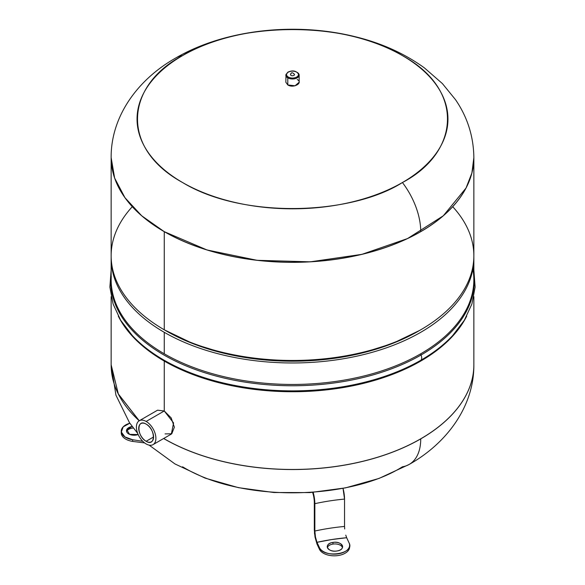 <?xml version="1.0" encoding="UTF-8"?>
<svg xmlns="http://www.w3.org/2000/svg" width="585" height="585" viewBox="0 0 585 585"><rect width="100%" height="100%" fill="white"/><g stroke="black" fill="none" stroke-linecap="round" stroke-linejoin="round"><path stroke-width="0.88" d="M473.857 270.073L475.115 287.096L471.905 303.995L464.351 320.258L452.746 335.461A181.774 104.949 180 0 1 421.039 360.133A2.559 1.477 -120 0 0 420.739 361.069A181.357 104.7 0 0 0 466.713 316.119A181.357 104.7 180 0 1 420.739 361.069A2.559 1.477 60 0 1 421.039 360.133A181.774 104.949 0 0 0 453.251 334.912M131.749 334.912A181.774 104.949 0 0 0 163.961 360.133A181.774 104.949 0 0 0 421.039 360.133A5.638 3.254 -120 0 0 421.032 355.022A181.774 104.949 0 0 0 473.857 273.663A181.774 104.949 180 0 1 421.032 355.022A5.638 3.254 60 0 1 421.039 360.133A181.774 104.949 180 0 1 163.961 360.133A181.774 104.949 180 0 1 132.254 335.461L120.649 320.258L113.095 303.995L109.885 287.096L111.143 270.073M111.238 276.42A181.357 104.7 0 0 0 164.261 353.786A181.357 104.7 0 0 0 420.739 353.786A2.559 1.477 -120 0 0 421.032 355.022A181.774 104.949 180 0 1 163.968 355.022A181.774 104.949 180 0 1 111.143 273.663A181.774 104.949 0 0 0 163.968 355.022A181.774 104.949 0 0 0 421.032 355.022A2.559 1.477 60 0 1 420.739 353.786A181.357 104.7 0 0 0 473.762 276.42A181.357 104.7 0 0 0 472.899 269.012M139.259 420.761L118.316 393.917L111.143 364.769L118.316 393.917L139.259 420.761L157.555 410.195L164.261 410.984L164.261 361.069A181.357 104.7 180 0 1 118.287 316.119A181.357 104.7 0 0 0 164.261 361.069A181.357 104.7 0 0 0 420.739 361.069A181.357 104.7 180 0 1 164.261 361.069L164.261 410.984L146.148 421.441A13.784 7.956 60 0 1 155.895 438.326A13.784 7.956 60 0 1 146.148 443.949A13.784 7.956 60 0 1 136.407 427.072A13.784 7.956 60 0 1 146.148 421.441A13.784 7.956 -120 0 0 139.259 420.761A13.784 7.956 -120 0 0 137.146 431.803A13.784 7.956 -120 0 0 146.148 443.949A13.784 7.956 -120 0 0 153.043 444.629A13.784 7.956 -120 0 0 155.157 433.587A13.784 7.956 -120 0 0 146.148 421.441L164.261 410.984L173.584 422.948L171.339 434.07L153.043 444.629M146.148 441.273C155.734 447.335 155.734 429.119 146.148 424.125C136.568 418.063 136.568 436.271 146.148 441.273L153.577 436.98L146.148 441.273A10.501 6.062 60 0 1 139.288 432.015A10.501 6.062 60 0 1 140.897 423.598A10.501 6.062 60 0 1 146.148 424.125A10.501 6.062 60 0 1 153.014 433.375A10.501 6.062 60 0 1 151.405 441.792A10.501 6.062 60 0 1 146.148 441.273M299.162 75.143C296.836 70.865 293.092 69.856 287.93 72.116A0.665 0.388 -120 0 0 287.791 72.423A0.665 0.388 60 0 1 287.93 72.116A0.665 0.388 -120 0 1 288.259 72.152A5.996 3.459 0 0 1 296.741 72.152A5.996 3.459 0 0 1 296.741 77.044C293.911 78.383 291.089 78.383 288.259 77.044C285.941 75.414 285.941 73.783 288.259 72.152C291.089 70.807 293.911 70.807 296.741 72.152C299.059 73.783 299.059 75.414 296.741 77.044A0.665 0.388 -120 0 1 297.209 77.856A6.662 3.846 180 0 0 299.162 75.143L299.162 82.229L295.052 85.783L287.791 84.949L287.791 77.856A6.662 3.846 0 0 0 297.209 77.856A6.662 3.846 180 0 1 287.791 77.856A6.662 3.846 180 0 1 285.838 75.143L287.93 72.116A0.665 0.388 60 0 1 288.259 72.152A5.996 3.459 0 0 0 288.259 77.044A5.996 3.459 0 0 0 296.741 77.044A0.665 0.388 60 0 1 297.209 77.856A6.662 3.846 0 0 0 299.162 75.143A6.662 3.846 0 0 0 297.209 72.423L296.961 72.284M291.089 73.783A1.996 1.155 0 0 0 291.089 75.414A1.996 1.155 0 0 0 293.911 75.414A1.996 1.155 180 0 1 291.732 75.662A1.996 1.155 180 0 1 290.504 74.595C291.213 72.138 292.544 72.138 294.496 74.595A1.996 1.155 180 0 1 293.911 75.414A1.996 1.155 0 0 0 293.911 73.783M286.028 76.05L287.791 77.856L287.791 84.949L285.838 82.229L287.791 84.949C293.575 88.627 303.578 82.851 297.209 79.509M286.028 74.236L285.838 82.229M473.857 157.592A181.357 104.7 180 0 1 473.857 157.628A181.357 104.7 180 0 1 361.903 254.365A181.357 104.7 180 0 1 164.261 231.667L141.709 215.799L124.949 197.693L114.631 178.052L111.143 157.592M164.261 231.594A181.357 104.7 0 0 0 420.739 231.594A181.357 104.7 0 0 0 473.857 157.555A181.357 104.7 180 0 1 420.739 231.594A181.357 104.7 180 0 1 164.261 231.594A181.357 104.7 180 0 1 111.143 157.555C110.872 116.254 137.863 79.319 175.829 57.952A55.838 32.241 60 0 1 182.578 55.604A155.449 89.746 0 0 0 182.578 182.527A155.449 89.746 0 0 0 402.422 182.527A55.838 32.241 60 0 1 420.739 231.594A55.838 32.241 -120 0 0 402.422 182.527A155.449 89.746 0 0 0 402.422 55.604A155.449 89.746 0 0 0 182.578 55.604A55.838 32.241 -120 0 0 175.829 57.952C224.779 29.484 294.803 21.923 354.342 36.497C380.908 42.866 404.25 53.323 424.381 67.875L442.384 83.567L455.503 99.669C467.459 117.124 473.572 136.422 473.857 157.555L473.857 255.762A181.357 104.7 180 0 1 361.903 352.492A181.357 104.7 180 0 1 164.261 329.794A181.357 104.7 180 0 1 111.143 255.762L111.143 157.628A181.357 104.7 0 0 0 164.261 231.667L164.261 329.794L164.261 231.667L207.01 249.97L257.122 260.318L310.277 261.831L361.903 254.358L407.548 238.563L443.291 215.799L466.048 188.019L471.89 172.992L473.857 157.628M402.422 182.527C351.015 215.273 242.607 219.09 182.578 182.527C119.252 147.873 125.855 85.286 182.578 55.604C233.985 22.859 342.393 19.042 402.422 55.604C465.748 90.258 459.145 152.846 402.422 182.527M164.261 332.309A181.357 104.7 180 0 1 111.157 257.012A181.357 104.7 0 0 0 111.143 258.27A181.357 104.7 0 0 0 164.261 332.309A181.357 104.7 0 0 0 361.903 355A181.357 104.7 0 0 0 473.857 258.27A181.357 104.7 0 0 0 473.843 257.012A181.357 104.7 180 0 1 362.905 354.759A181.357 104.7 180 0 1 164.261 332.309L164.261 353.786L164.261 332.309M132.29 206.695L132.29 206.695A181.357 104.7 0 0 0 164.261 329.794L193.613 343.914L224.625 353.45L258.285 359.285L293.268 361.201L328.214 359.11L361.786 353.106L392.659 343.417L419.642 330.423M420.739 329.794L418.567 331.051A178.279 102.931 180 0 1 166.44 331.051L164.261 329.794A181.357 104.7 0 0 0 420.739 329.794A181.357 104.7 0 0 0 452.71 206.695M473.857 258.27L473.857 279.754A181.357 104.7 180 0 1 420.739 353.786A181.357 104.7 180 0 1 164.261 353.786A181.357 104.7 180 0 1 111.143 279.754L111.143 258.27M165.058 433.909L171.771 433.792L174.367 427.189L171.193 417.917L164.261 410.984M473.857 296.661L473.857 364.769A181.357 104.7 180 0 1 361.903 461.499A181.357 104.7 180 0 1 164.261 438.801L164.261 438.15L164.261 438.801L163.698 438.479L164.261 438.801A181.357 104.7 0 0 0 361.903 461.499A181.357 104.7 0 0 0 473.857 364.769L473.857 364.843A181.357 104.7 180 0 1 420.739 438.874A181.357 104.7 0 0 0 473.857 364.843C474.128 406.136 447.137 443.079 409.171 464.439A55.838 32.241 -120 0 0 420.739 438.874A55.838 32.241 60 0 1 409.171 464.439A55.838 32.241 -120 0 1 402.422 466.793C351.015 499.539 242.607 503.356 182.578 466.793M344.543 499.085L343.022 488.365A10.003 2.113 81.2 0 1 344.543 499.085L344.543 526.441L344.543 499.085A152.027 87.772 0 0 0 329.494 500.943A152.027 87.772 180 0 1 344.543 499.085M344.667 528.979L344.543 526.441A152.027 87.772 0 0 0 329.494 528.299A152.027 87.772 0 0 0 314.847 531.034L314.847 503.678A152.027 87.772 180 0 1 329.494 500.943A152.027 87.772 0 0 0 314.847 503.678A10.003 2.113 -98.8 0 0 313.158 492.365A10.003 2.113 81.2 0 1 314.847 503.678L314.847 531.034A152.027 87.772 180 0 1 329.494 528.299A152.027 87.772 180 0 1 344.543 526.441L344.667 528.979M345.772 535.158L346.671 537.725L345.772 535.158M349.113 542.982L346.671 537.725A143.83 83.041 0 0 0 331.615 539.567A143.83 83.041 0 0 0 316.982 542.324L315.461 537.023L314.847 531.034L315.461 537.023L316.982 542.324L331.615 539.567L346.671 537.725L349.113 542.982C355.161 553.9 323.637 558.777 319.425 547.575A15.371 8.87 0 0 0 336.273 554.075A15.371 8.87 0 0 0 349.633 545.278A15.371 8.87 0 0 0 349.113 542.982M349.567 546.119L349.567 546.119A15.371 8.87 0 0 1 336.989 555.684A15.371 8.87 0 0 1 319.425 549.249L319.425 547.575L316.982 542.324L319.425 547.575L319.425 549.249L316.982 543.991L319.425 549.249A15.371 8.87 180 0 0 336.273 555.75A15.371 8.87 180 0 0 349.633 546.953L349.633 545.278M314.313 529.886L315.022 537.088L316.982 543.991L314.518 533.542L314.313 502.53L314.313 529.886M336.916 550.997A7.685 4.439 180 0 1 327.242 546.704A7.685 4.439 180 0 1 332.938 542.419L332.938 544.094A7.685 4.439 0 0 0 327.381 547.545A7.685 4.439 180 0 1 332.938 544.094L332.938 542.419A7.685 4.439 180 0 1 342.613 546.704A7.685 4.439 180 0 1 336.916 550.997C346.62 549.776 342.393 540.679 332.938 542.419C323.242 543.64 327.468 552.737 336.916 550.997M342.474 547.545A7.685 4.439 0 0 0 332.938 544.094A7.685 4.439 180 0 1 342.474 547.545M312.587 492.402A7.941 1.675 81.2 0 1 314.313 502.53A7.941 1.675 -98.8 0 0 312.587 492.402M111.143 296.661L111.143 364.843A181.357 104.7 0 0 0 139.208 420.791L118.302 393.968L111.143 364.806M163.639 438.516A181.357 104.7 0 0 0 164.261 438.874A181.357 104.7 0 0 0 420.739 438.874A181.357 104.7 180 0 1 164.261 438.874L163.639 438.516M141.745 441.148L142.725 441.251L141.745 441.148A143.83 83.041 0 0 0 142.111 440.6L141.745 441.148L132.649 439.744L141.745 441.148M121.322 432.008L121.322 432.008A15.371 8.87 0 0 0 132.649 441.419L144.605 442.911L132.649 441.419L132.649 439.744L132.649 441.419A15.371 8.87 180 0 1 121.256 432.841L121.256 431.174A15.371 8.87 0 0 0 132.649 439.744L124.905 436.915L121.329 432.044L123.194 426.86L129.826 423.211A15.371 8.87 0 0 0 121.256 431.174M126.726 429.639A7.685 4.439 180 0 1 132.173 426.502L126.726 429.639L126.726 431.313L126.726 429.639L129.556 434.348L138.177 434.567A7.685 4.439 180 0 1 130.404 434.662A7.685 4.439 180 0 1 126.462 430.787A7.685 4.439 180 0 1 126.726 429.639M133.336 428.052A7.685 4.439 0 0 0 126.726 431.313A7.685 4.439 0 0 0 126.601 431.628A7.685 4.439 180 0 1 126.726 431.313A7.685 4.439 180 0 1 133.336 428.052M166.432 331.051L164.261 329.794M111.143 364.843L115.94 395.175L129.497 422.728L137.702 433.434M149.116 445.126L174.952 463.934L205.072 478.099L238.424 487.656L273.86 492.511L310.028 492.585L345.508 487.875L378.941 478.464L409.171 464.439"/></g></svg>
